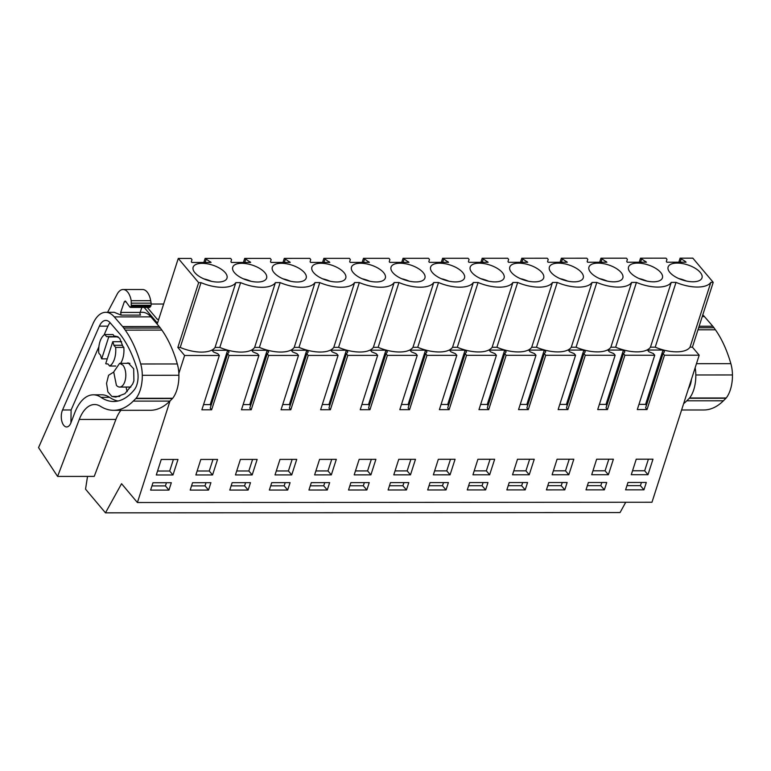 <?xml version="1.0" encoding="UTF-8"?>
<svg xmlns="http://www.w3.org/2000/svg" width="771" height="771" viewBox="0 0 771 771"><rect width="100%" height="100%" fill="white"/><g stroke="black" fill="none" stroke-linecap="round" stroke-linejoin="round"><path stroke-width="1.16" d="M678.817 262.207L680.109 258.169L692.85 258.16L713.223 282.359L692.416 347.152L699.191 355.2L651.977 502.249L137.402 502.538L121.558 483.706L105.473 512.84L85.542 489.151L87.528 476.411M625.734 502.258L620.057 512.551L105.473 512.84M692.416 347.152L690.035 347.152A27.804 12.49 -162.2 0 1 655.215 347.172L650.454 347.181A27.804 12.49 -162.2 0 1 615.634 347.201L610.873 347.201A27.804 12.49 -162.2 0 1 576.053 347.22L571.292 347.22A27.804 12.49 -162.2 0 1 536.471 347.239L531.711 347.249A27.804 12.49 -162.2 0 1 496.89 347.268L492.12 347.268A27.804 12.49 -162.2 0 1 457.299 347.287L452.538 347.287A27.804 12.49 -162.2 0 1 417.718 347.307L412.957 347.307A27.804 12.49 -162.2 0 1 378.137 347.326L373.376 347.335A27.804 12.49 -162.2 0 1 338.556 347.355L333.795 347.355A27.804 12.49 -162.2 0 1 298.975 347.374L294.214 347.374A27.804 12.49 -162.2 0 1 259.393 347.393L254.632 347.403A27.804 12.49 -162.2 0 1 219.802 347.422L215.042 347.422A27.804 12.49 -162.2 0 1 180.221 347.442L177.841 347.442L184.616 355.489L178.853 373.424M699.191 355.2L664.477 355.219L663.06 353.542L664.477 351.74L663.041 350.034L647.457 350.044L648.893 351.749L653.326 353.542L654.733 355.229L624.895 355.238L623.479 353.561L624.886 351.759L623.46 350.063L614.959 350.063L607.876 350.073L609.302 351.769L613.745 353.571L615.152 355.248L585.314 355.267L583.898 353.581L585.305 351.788L583.869 350.082L575.378 350.082L568.285 350.092L569.721 351.798L574.154 353.59L575.571 355.267L545.733 355.286L544.316 353.61L545.723 351.807L544.287 350.101L528.704 350.111L530.14 351.817L534.573 353.61L535.99 355.286L506.142 355.306L504.735 353.629L506.142 351.827L504.706 350.121L489.122 350.13L490.558 351.836L494.992 353.638L496.408 355.315L466.561 355.325L465.154 353.648L466.561 351.846L465.125 350.15L456.634 350.15L449.541 350.159L450.977 351.855L455.41 353.658L456.827 355.335L426.98 355.354L425.563 353.677L426.98 351.875L425.544 350.169L409.96 350.179L411.396 351.884L415.829 353.677L417.236 355.354L387.399 355.373L385.982 353.696L387.389 351.894L385.963 350.188L370.379 350.198L371.805 351.904L376.248 353.696L377.655 355.383L347.817 355.392L346.401 353.716L347.808 351.913L346.381 350.217L337.881 350.217L330.798 350.227L332.224 351.923L336.667 353.725L338.074 355.402L308.236 355.421L306.819 353.735L308.227 351.942L306.791 350.236L298.3 350.236L291.207 350.246L292.643 351.952L297.076 353.744L298.493 355.421L268.645 355.441L267.238 353.764L268.645 351.962L267.209 350.256L251.625 350.265L253.061 351.971L257.495 353.764L258.911 355.45L229.064 355.46L227.657 353.783L229.064 351.981L227.628 350.285L212.044 350.285L213.48 351.99L217.914 353.793L219.33 355.47L184.616 355.489M664.477 355.219L647.033 409.546L637.299 409.555L654.733 355.229M624.895 355.238L607.452 409.565L601.881 409.574L597.708 409.574L615.152 355.248M585.314 355.267L567.87 409.594L558.127 409.594L575.571 355.267M545.733 355.286L528.289 409.613L518.546 409.613L535.99 355.286M506.142 355.306L488.708 409.632L478.964 409.642L496.408 355.315M466.561 355.325L449.117 409.652L443.547 409.661L439.383 409.661L456.827 355.335M426.98 355.354L409.536 409.68L399.802 409.68L417.236 355.354M387.399 355.373L369.955 409.7L360.221 409.709L377.655 355.383M347.817 355.392L330.374 409.719L324.803 409.729L320.63 409.729L338.074 355.402M308.236 355.421L290.792 409.748L281.049 409.748L298.493 355.421M268.645 355.441L251.211 409.767L241.468 409.767L258.911 355.45M229.064 355.46L211.62 409.786L206.05 409.796L201.886 409.796L219.33 355.47M170.015 400.959L137.402 502.538M643.939 489.836L625.599 489.845L627.97 482.473L646.31 482.463L643.939 489.836L640.412 485.643L641.433 482.473M591.694 474.734L596.658 459.217L613.398 459.208L608.396 474.724L591.694 474.734M604.358 489.855L586.018 489.864L588.379 482.501L606.729 482.492L604.358 489.855L600.831 485.663L601.843 482.492M552.113 474.763L557.076 459.237L573.817 459.227L568.815 474.753L552.113 474.763M564.777 489.884L567.148 482.511L548.798 482.521L546.437 489.893L564.777 489.884L561.249 485.682L562.261 482.511M489.643 474.791L472.951 474.801L477.904 459.285L494.654 459.275L489.643 474.791L486.337 470.859L474.204 470.859M506.846 489.913L525.196 489.903L527.566 482.53L509.217 482.54L506.846 489.913M327.28 490.009L308.94 490.028L311.301 482.656L329.651 482.646L327.28 490.009L323.753 485.817L324.764 482.646M314.616 474.888L319.579 459.371L336.32 459.362L331.318 474.878L314.616 474.888M208.536 490.077L210.897 482.704L192.557 482.723L190.186 490.086L208.536 490.077L204.999 485.884L206.021 482.713M348.521 489.999L366.861 489.99L369.232 482.617L350.882 482.627L348.521 489.999M485.614 489.922L467.265 489.932L469.635 482.559L487.976 482.55L485.614 489.922L482.077 485.73L483.099 482.559M529.234 474.772L512.532 474.782L517.495 459.265L534.236 459.256L529.234 474.772L525.918 470.83L513.794 470.84M410.48 474.84L393.788 474.849L398.742 459.333L415.492 459.323L410.48 474.84L407.165 470.898L395.041 470.908M446.033 489.951L427.683 489.961L430.054 482.588L448.394 482.579L446.033 489.951L442.496 485.749L443.518 482.579M450.062 474.82L433.369 474.83L438.323 459.304L455.073 459.294L450.062 474.82L446.746 470.879L434.622 470.888M375.901 459.343L370.899 474.859L354.197 474.869L359.161 459.352L375.901 459.343M248.117 490.057L229.768 490.067L232.138 482.694L250.479 482.685L248.117 490.057L244.58 485.865L245.602 482.685M252.156 474.926L235.454 474.936L240.407 459.42L257.157 459.41L252.156 474.926L248.84 470.985L236.716 470.994M269.358 490.048L287.699 490.038L290.069 482.665L271.72 482.675L269.358 490.048M212.565 474.946L195.873 474.955L200.826 459.439L217.576 459.429L212.565 474.946L209.249 471.014L197.125 471.014M291.737 474.907L275.035 474.917L279.998 459.391L296.739 459.381L291.737 474.907L288.421 470.965L276.297 470.975M631.276 474.714L636.239 459.198L652.989 459.188L647.977 474.705L631.276 474.714M406.442 489.97L388.102 489.98L390.473 482.607L408.813 482.598L406.442 489.97L402.915 485.769L403.937 482.598M168.955 490.105L150.605 490.115L152.976 482.742L171.316 482.733L168.955 490.105L165.418 485.903L166.44 482.733M156.291 474.984L161.245 459.458L177.995 459.449L172.983 474.975L156.291 474.984M163.645 304.015L151.193 304.015M158.73 319.319L157.294 319.319L147.251 307.398M144.138 307.398L157.467 323.242L178.274 258.449L198.648 282.649L201.029 282.649A27.804 12.49 -162.2 0 0 235.849 282.629L215.042 347.422M713.223 282.359L710.843 282.359A27.804 12.49 -162.2 0 1 676.022 282.379L671.262 282.388A27.804 12.49 -162.2 0 1 636.441 282.408L631.671 282.408A27.804 12.49 -162.2 0 1 596.85 282.427L592.089 282.427A27.804 12.49 -162.2 0 1 557.269 282.446L552.508 282.456A27.804 12.49 -162.2 0 1 517.688 282.475L512.927 282.475A27.804 12.49 -162.2 0 1 478.107 282.494L473.346 282.494A27.804 12.49 -162.2 0 1 438.526 282.514L433.765 282.514A27.804 12.49 -162.2 0 1 398.944 282.533L394.183 282.543A27.804 12.49 -162.2 0 1 359.353 282.562L354.593 282.562A27.804 12.49 -162.2 0 1 319.772 282.581L315.011 282.581A27.804 12.49 -162.2 0 1 280.191 282.6L275.43 282.61A27.804 12.49 -162.2 0 1 240.61 282.629L235.849 282.629M680.109 258.169L685.496 261.552L685.284 262.207M178.274 258.449L191.015 258.439L191.989 259.596L191.333 261.822L191.883 262.477L211.052 262.468L205.115 258.43L230.596 258.42L231.57 259.576L230.915 261.803L231.464 262.458L250.633 262.448L244.696 258.41L270.178 258.391L271.151 259.557L270.496 261.783L271.045 262.439L290.214 262.419L284.287 258.391L309.759 258.372L310.742 259.528L310.077 261.764L310.626 262.41L329.795 262.4L323.868 258.362L349.35 258.352L350.323 259.509L349.658 261.735L350.207 262.391L369.376 262.381L363.449 258.343L388.931 258.333L389.904 259.49L389.249 261.716L389.798 262.371L408.967 262.362L403.031 258.324L428.512 258.304L429.486 259.47L428.83 261.697L429.38 262.342L448.549 262.333L442.612 258.295L468.093 258.285L469.067 259.441L468.411 261.668L468.961 262.323L488.13 262.313L482.193 258.275L507.675 258.266L508.648 259.422L507.993 261.648L508.542 262.304L527.711 262.294L521.784 258.256L547.256 258.237L548.239 259.403L547.574 261.629L548.123 262.285L567.292 262.265L561.365 258.237L586.837 258.218L587.82 259.374L587.155 261.61L587.704 262.256L606.873 262.246L600.946 258.208L626.428 258.198L627.401 259.355L626.746 261.581L627.295 262.236L646.455 262.227L640.528 258.189L666.009 258.169L666.982 259.335L666.327 261.562L666.876 262.217L686.045 262.207L685.496 261.552M669.469 265.089A17.791 7.989 -162.2 0 1 688.291 265.079A17.791 7.989 -162.2 0 1 701.995 277.868A17.791 7.989 -162.2 0 1 700.656 279.767A17.791 7.989 -162.2 0 1 680.263 279.198A17.791 7.989 -162.2 0 1 668.12 266.988A17.791 7.989 -162.2 0 1 669.469 265.089M411.213 265.234A17.791 7.989 -162.2 0 1 424.917 278.023A17.791 7.989 -162.2 0 1 423.578 279.921A17.791 7.989 -162.2 0 1 403.185 279.353A17.791 7.989 -162.2 0 1 391.042 267.151A17.791 7.989 -162.2 0 1 392.391 265.243A17.791 7.989 -162.2 0 1 411.213 265.234M292.46 265.301A17.791 7.989 -162.2 0 1 306.174 278.09A17.791 7.989 -162.2 0 1 304.824 279.989A17.791 7.989 -162.2 0 1 284.441 279.42A17.791 7.989 -162.2 0 1 272.298 267.209A17.791 7.989 -162.2 0 1 273.647 265.311A17.791 7.989 -162.2 0 1 292.46 265.301M490.375 265.195A17.791 7.989 -162.2 0 1 504.089 277.974A17.791 7.989 -162.2 0 1 502.74 279.883A17.791 7.989 -162.2 0 1 482.347 279.314A17.791 7.989 -162.2 0 1 470.214 267.103A17.791 7.989 -162.2 0 1 471.553 265.205A17.791 7.989 -162.2 0 1 490.375 265.195M450.794 265.214A17.791 7.989 -162.2 0 1 464.499 278.003A17.791 7.989 -162.2 0 1 463.159 279.902A17.791 7.989 -162.2 0 1 442.766 279.333A17.791 7.989 -162.2 0 1 430.623 267.123A17.791 7.989 -162.2 0 1 431.972 265.224A17.791 7.989 -162.2 0 1 450.794 265.214M352.81 265.272A17.791 7.989 -162.2 0 1 371.632 265.263A17.791 7.989 -162.2 0 1 385.336 278.042A17.791 7.989 -162.2 0 1 383.987 279.94A17.791 7.989 -162.2 0 1 363.604 279.381A17.791 7.989 -162.2 0 1 351.46 267.171A17.791 7.989 -162.2 0 1 352.81 265.272M234.056 265.33A17.791 7.989 -162.2 0 1 252.878 265.32A17.791 7.989 -162.2 0 1 266.593 278.109A17.791 7.989 -162.2 0 1 265.243 280.008A17.791 7.989 -162.2 0 1 244.86 279.449A17.791 7.989 -162.2 0 1 232.717 267.238A17.791 7.989 -162.2 0 1 234.056 265.33M213.297 265.349A17.791 7.989 -162.2 0 1 227.002 278.129A17.791 7.989 -162.2 0 1 225.662 280.037A17.791 7.989 -162.2 0 1 205.269 279.468A17.791 7.989 -162.2 0 1 193.136 267.258A17.791 7.989 -162.2 0 1 194.475 265.359A17.791 7.989 -162.2 0 1 213.297 265.349M332.05 265.282A17.791 7.989 -162.2 0 1 345.755 278.071A17.791 7.989 -162.2 0 1 344.406 279.969A17.791 7.989 -162.2 0 1 324.022 279.401A17.791 7.989 -162.2 0 1 311.879 267.19A17.791 7.989 -162.2 0 1 313.228 265.291A17.791 7.989 -162.2 0 1 332.05 265.282M550.725 265.157A17.791 7.989 -162.2 0 1 569.538 265.147A17.791 7.989 -162.2 0 1 583.252 277.936A17.791 7.989 -162.2 0 1 581.903 279.834A17.791 7.989 -162.2 0 1 561.519 279.266A17.791 7.989 -162.2 0 1 549.376 267.055A17.791 7.989 -162.2 0 1 550.725 265.157M609.129 265.128A17.791 7.989 -162.2 0 1 622.833 277.917A17.791 7.989 -162.2 0 1 621.484 279.815A17.791 7.989 -162.2 0 1 601.101 279.247A17.791 7.989 -162.2 0 1 588.957 267.036A17.791 7.989 -162.2 0 1 590.307 265.137A17.791 7.989 -162.2 0 1 609.129 265.128M529.956 265.166A17.791 7.989 -162.2 0 1 543.671 277.955A17.791 7.989 -162.2 0 1 542.321 279.854A17.791 7.989 -162.2 0 1 521.938 279.295A17.791 7.989 -162.2 0 1 509.795 267.084A17.791 7.989 -162.2 0 1 511.134 265.176A17.791 7.989 -162.2 0 1 529.956 265.166M648.71 265.099A17.791 7.989 -162.2 0 1 662.414 277.888A17.791 7.989 -162.2 0 1 661.075 279.786A17.791 7.989 -162.2 0 1 640.682 279.227A17.791 7.989 -162.2 0 1 628.538 267.017A17.791 7.989 -162.2 0 1 629.888 265.118A17.791 7.989 -162.2 0 1 648.71 265.099M710.843 282.359L690.035 347.152M671.262 282.388L650.454 347.181M676.022 282.379L655.215 347.172M615.634 347.201L636.441 282.408M631.671 282.408L610.873 347.201M576.053 347.22L596.85 282.427M592.089 282.427L571.292 347.22M536.471 347.239L557.269 282.446M552.508 282.456L531.711 347.249M496.89 347.268L517.688 282.475M512.927 282.475L492.12 347.268M457.299 347.287L478.107 282.494M473.346 282.494L452.538 347.287M417.718 347.307L438.526 282.514M433.765 282.514L412.957 347.307M378.137 347.326L398.944 282.533M394.183 282.543L373.376 347.335M338.556 347.355L359.353 282.562M354.593 282.562L333.795 347.355M298.975 347.374L319.772 282.581M315.011 282.581L294.214 347.374M259.393 347.393L280.191 282.6M275.43 282.61L254.632 347.403M219.802 347.422L240.61 282.629M180.221 347.442L201.029 282.649M177.841 347.442L198.648 282.649M227.628 350.285L210.184 404.611L203.554 404.611M210.184 404.611L211.023 405.594M227.657 353.783L210.213 408.11L211.62 409.786M267.209 350.256L249.765 404.582L243.135 404.592M249.765 404.582L250.604 405.575M267.238 353.764L249.794 408.09L251.211 409.767M306.791 350.236L289.356 404.563L282.716 404.563M289.356 404.563L290.185 405.556M306.819 353.735L289.376 408.061L290.792 409.748M346.381 350.217L328.938 404.544L322.297 404.544M328.938 404.544L329.766 405.527M346.401 353.716L328.957 408.042L330.374 409.719M385.963 350.188L368.519 404.515L361.878 404.524M368.519 404.515L369.348 405.507M385.982 353.696L368.538 408.023L369.955 409.7M425.544 350.169L408.1 404.496L401.46 404.496M408.1 404.496L408.929 405.488M425.563 353.677L408.129 408.004L409.536 409.68M465.125 350.15L447.681 404.476L441.051 404.476M447.681 404.476L448.52 405.459M465.154 353.648L447.71 407.975L449.117 409.652M504.706 350.121L487.262 404.447L480.632 404.457M487.262 404.447L488.101 405.44M504.735 353.629L487.291 407.955L488.708 409.632M544.287 350.101L526.844 404.428L520.213 404.438M526.844 404.428L527.682 405.421M544.316 353.61L526.872 407.936L528.289 409.613M583.869 350.082L566.434 404.409L559.794 404.409M566.434 404.409L567.263 405.401M583.898 353.581L566.454 407.907L567.87 409.594M623.46 350.063L606.016 404.389L599.375 404.389M606.016 404.389L606.844 405.373M623.479 353.561L606.035 407.888L607.452 409.565M663.041 350.034L645.597 404.361L638.957 404.37M645.597 404.361L646.426 405.353M663.06 353.542L645.626 407.869L647.033 409.546M640.412 485.643L626.948 485.643M608.396 474.724L605.081 470.792L592.957 470.802M608.82 459.208L605.081 470.792M600.831 485.663L587.367 485.672M568.815 474.753L565.5 470.811L553.376 470.821M569.229 459.237L565.5 470.811M561.249 485.682L547.786 485.691M490.067 459.275L486.337 470.859M525.196 489.903L521.659 485.711L508.195 485.711M521.659 485.711L522.68 482.53M323.753 485.817L310.289 485.826M331.318 474.878L328.003 470.946L315.879 470.956M331.732 459.362L328.003 470.946M204.999 485.884L191.536 485.894M366.861 489.99L363.334 485.797L349.87 485.797M363.334 485.797L364.346 482.627M482.077 485.73L468.614 485.74M529.648 459.256L525.918 470.83M410.904 459.323L407.165 470.898M442.496 485.749L429.033 485.759M450.486 459.304L446.746 470.879M370.899 474.859L367.584 470.927L355.46 470.927M371.323 459.343L367.584 470.927M244.58 485.865L231.117 485.865M252.57 459.41L248.84 470.985M287.699 490.038L284.162 485.836L270.698 485.846M284.162 485.836L285.183 482.665M212.989 459.429L209.249 471.014M292.151 459.391L288.421 470.965M647.977 474.705L644.662 470.773L632.538 470.773M648.401 459.188L644.662 470.773M402.915 485.769L389.451 485.778M165.418 485.903L151.954 485.913M172.983 474.975L169.668 471.033L157.544 471.042M173.408 459.458L169.668 471.033M205.115 258.43L203.823 262.468M244.696 258.41L243.405 262.448M284.287 258.391L282.986 262.429M323.868 258.362L322.567 262.41M363.449 258.343L362.148 262.381M403.031 258.324L401.73 262.362M442.612 258.295L441.32 262.342M482.193 258.275L480.902 262.313M521.784 258.256L520.483 262.294M561.365 258.237L560.064 262.275M600.946 258.208L599.645 262.256M640.528 258.189L639.226 262.227M681.082 259.326L680.157 262.207M641.501 259.345L640.576 262.227M645.905 261.571L645.703 262.227M601.92 259.374L600.995 262.246M606.324 261.591L606.122 262.246M562.338 259.393L561.413 262.275M566.743 261.62L566.531 262.265M522.757 259.413L521.832 262.294M527.162 261.639L526.95 262.294M483.176 259.432L482.251 262.313M487.58 261.658L487.368 262.313M443.585 259.461L442.67 262.342M447.999 261.687L447.787 262.333M404.004 259.48L403.079 262.362M408.418 261.706L408.206 262.362M364.423 259.499L363.498 262.381M368.827 261.726L368.625 262.381M324.842 259.528L323.916 262.41M329.246 261.745L329.034 262.4M285.26 259.548L284.335 262.429M289.665 261.774L289.453 262.429M245.679 259.567L244.754 262.448M250.083 261.793L249.871 262.448M206.098 259.586L205.173 262.468M210.502 261.812L210.29 262.468M686.537 281.078L683.53 279.902A17.791 7.989 17.8 0 0 678.827 278.601M409.459 281.232L406.452 280.056A17.791 7.989 17.8 0 0 401.749 278.755M290.715 281.299L287.708 280.124A17.791 7.989 17.8 0 0 282.996 278.823M488.621 281.193L485.614 280.008A17.791 7.989 17.8 0 0 480.911 278.716M449.04 281.213L446.033 280.037A17.791 7.989 17.8 0 0 441.33 278.736M369.878 281.251L366.871 280.075A17.791 7.989 17.8 0 0 362.168 278.784M251.134 281.319L248.117 280.143A17.791 7.989 17.8 0 0 243.414 278.842M211.543 281.348L208.536 280.172A17.791 7.989 17.8 0 0 203.833 278.871M330.296 281.28L327.29 280.104A17.791 7.989 17.8 0 0 322.586 278.803M567.793 281.145L564.786 279.969A17.791 7.989 17.8 0 0 560.074 278.668M607.375 281.126L604.368 279.95A17.791 7.989 17.8 0 0 599.665 278.649M528.212 281.164L525.205 279.989A17.791 7.989 17.8 0 0 520.492 278.688M646.956 281.097L643.949 279.921A17.791 7.989 17.8 0 0 639.246 278.62M121.645 341.698L112.768 341.698A13.685 7.112 -90 0 1 113.857 345.283L115.64 347.403L123.823 347.393L122.04 345.273L113.857 345.283M112.768 341.698L105.723 363.652A13.685 7.112 -90 0 0 107.236 363.96A13.685 7.112 -90 0 0 107.873 363.902L109.655 366.023A16.422 8.539 -90 0 0 115.64 347.403M107.265 358.852L101.685 358.852L108.74 336.908A13.685 7.112 -90 0 0 107.227 336.59A13.685 7.112 -90 0 0 106.591 336.648L104.808 334.527A16.422 8.539 -90 0 0 98.823 353.157L100.606 355.267A13.685 7.112 -90 0 0 101.685 358.852M118.185 336.898L108.74 336.908M122.878 365.117L119.63 363.343L113.703 371.959L116.402 385.288A11.864 6.168 -90 0 0 119.65 387.061A11.864 6.168 -90 0 0 125.577 378.445A11.864 6.168 -90 0 0 122.878 365.117M120.584 363.343A16.422 8.539 -90 0 0 123.823 347.393M109.655 366.023L115.737 366.023M104.808 334.527L112.99 334.527L114.725 336.59M702.776 314.886A31.929 16.605 90 0 1 704.424 316.563L712.77 326.22A29.192 15.179 90 0 1 713.936 327.723L715.411 329.795A104.914 54.558 90 0 1 730.86 363.661A24.633 12.808 90 0 1 732.45 374.957A26.879 13.974 90 0 1 726.224 397.971A31.929 16.605 90 0 1 725.964 398.25L723.41 400.785A82.102 42.694 90 0 1 703.788 409.979L681.593 409.999M695.163 367.738A24.633 12.808 90 0 1 695.827 374.976A26.879 13.974 90 0 1 689.602 397.99A31.929 16.605 90 0 1 689.341 398.27L686.788 400.804A82.102 42.694 90 0 1 683.636 403.638M691.471 379.245A15.555 8.086 90 0 1 688.464 388.603M689.602 397.99L726.224 397.971M107.583 312.313L117.115 294.233A16.422 8.539 90 0 1 123.109 289.51L142.587 289.501A16.422 8.539 90 0 1 150.692 300.7L151.116 303.148A2.737 1.426 90 0 1 151.039 305.239L150.75 306.376L131.272 306.395L129.875 307.07L125.654 301.307L124.304 301.798L120.671 312.438L121.076 315.108L114.262 312.313L105.694 312.313A31.929 16.605 90 0 1 114.272 316.891L122.618 326.547A29.192 15.179 90 0 1 123.784 328.051L125.249 330.133A104.914 54.558 90 0 1 140.708 363.989A24.633 12.808 90 0 1 142.298 375.284A26.879 13.974 90 0 1 136.072 398.299A31.929 16.605 90 0 1 135.802 398.578L133.248 401.113A82.102 42.694 90 0 1 113.636 410.317A82.102 42.694 90 0 1 100.442 406.307A36.488 18.976 90 0 0 94.573 404.524A36.488 18.976 90 0 0 79.278 419.443L115.901 419.424A36.488 18.976 90 0 1 120.931 410.307M123.109 289.51A16.422 8.539 90 0 1 131.205 300.709L131.272 306.395M149.352 307.06L150.75 306.376M121.076 315.108L140.553 315.098A1.821 0.944 90 0 1 140.149 312.428L141.864 307.398M125.104 300.979L125.654 301.307M130.415 307.398L129.875 307.07M140.197 312.294L142.317 312.294A31.929 16.605 90 0 1 150.894 316.871L159.231 326.528A29.192 15.179 90 0 1 160.407 328.032L161.871 330.104A104.914 54.558 90 0 1 177.32 363.97A24.633 12.808 90 0 1 178.911 375.265A26.879 13.974 90 0 1 172.694 398.279A31.929 16.605 90 0 1 172.425 398.559L169.871 401.093A82.102 42.694 90 0 1 150.258 410.297L113.636 410.317M79.278 419.443L57.594 476.42L38.55 447.604L93.031 323.627A31.929 16.605 90 0 1 105.694 312.313M57.594 476.42L94.216 476.401L115.901 419.424M120.228 334.441A104.914 54.558 90 0 1 136.978 368.76A15.555 8.086 90 0 1 134.414 389.615A73.284 38.116 90 0 1 113.626 401.498A73.284 38.116 90 0 1 100.962 397.335A44.39 23.082 90 0 0 93.291 394.819A44.39 23.082 90 0 0 74.681 412.977L70.971 422.739A10.312 5.368 90 0 1 70.566 423.674A10.312 5.368 90 0 1 66.643 426.951A10.312 5.368 90 0 1 61.776 420.985A10.312 5.368 90 0 1 62.538 409.979L99.372 326.152A16.172 8.414 90 0 1 105.791 320.428A16.172 8.414 90 0 1 110.128 322.741L120.228 334.441M136.072 398.299L172.694 398.279M93.291 394.819L101.859 394.81A44.39 23.082 -90 0 1 109.53 397.335A73.284 38.116 -90 0 0 117.915 401.026M98.89 346.757L71.105 409.97L70.922 422.845M104.037 335.048L107.94 326.143L99.372 326.152M110.08 322.683A16.172 8.414 -90 0 0 107.94 326.143M127.244 391.601A12.317 6.409 90 0 1 126.165 387.061M114.522 336.349L115.795 336.137L119.659 338.247L122.849 346.237M126.492 363.343L128.208 362.89L133.672 368.789L133.903 380.835L132.641 384.103L124.892 393.711L115.833 397.084L111.901 396.467L107.882 391.899L106.543 383.322L108.576 375.265L113.694 372.085M702.236 316.563L704.424 316.563M699.133 326.229L712.77 326.22M698.661 327.733L713.936 327.723M695.827 374.976L732.45 374.957M689.341 398.27L725.964 398.25M686.788 400.804L723.41 400.785M697.986 329.805L715.411 329.795M696.464 363.681L730.86 363.661M150.692 300.7L131.205 300.709M151.116 303.148L131.639 303.167M131.562 305.249L151.039 305.239M126.001 301.798L124.304 301.798M140.149 312.428L120.671 312.438M114.272 316.891L150.894 316.871M122.618 326.547L159.231 326.528M123.784 328.051L160.407 328.032M142.298 375.284L178.911 375.265M135.802 398.578L172.425 398.559M133.248 401.113L169.871 401.093M125.249 330.133L161.871 330.104M140.708 363.989L177.32 363.97M109.53 397.335L100.962 397.335M71.105 409.97L62.538 409.979M111.901 396.467L119.756 396.467M107.921 363.96L107.236 363.96M117.645 336.59L107.227 336.59M129.933 363.334L119.63 363.343M130.868 387.052L119.65 387.061M149.902 307.388L130.424 307.407"/></g></svg>
